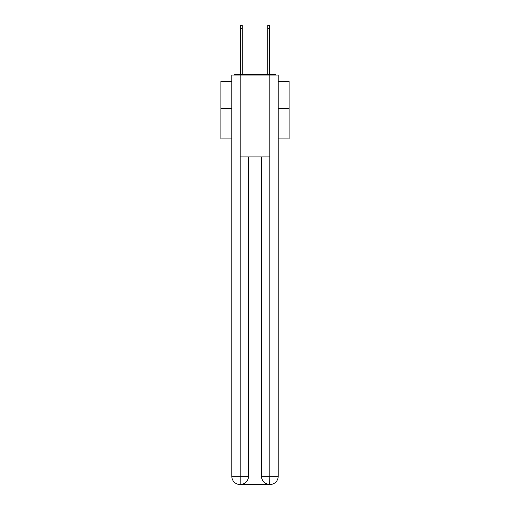 <?xml version="1.0" encoding="UTF-8"?>
<svg xmlns="http://www.w3.org/2000/svg" width="510" height="510" viewBox="0 0 510 510"><rect width="100%" height="100%" fill="white"/><g stroke="black" fill="none" stroke-linecap="round" stroke-linejoin="round"><path stroke-width="0.76" d="M278.205 138.918L289.119 138.918L289.119 81.319L278.205 81.319M231.795 108.483L220.881 108.483L220.881 81.319L231.795 81.319M220.881 108.483L220.881 138.918L231.795 138.918M276.12 75.046A2.728 2.728 0 0 0 274.31 74.364L235.69 74.364A2.728 2.728 0 0 0 233.88 75.046M289.119 108.483L278.205 108.483M235.69 74.364L240.465 74.364L240.465 25.5L242.237 25.5L242.237 74.364L244.354 74.364M265.646 74.364L267.763 74.364L267.763 25.5L269.535 25.5L269.535 74.364L274.31 74.364M240.191 75.046L240.191 156.933L269.809 156.933L269.809 75.046L231.795 75.046L231.795 476.308A8.192 8.192 0 0 0 239.987 484.5L269.675 484.5A8.192 8.192 0 0 1 261.483 476.308L261.483 156.933L261.483 476.308C261.898 481.14 264.633 483.869 269.675 484.5L269.809 476.308L278.205 476.308A8.192 8.192 0 0 1 270.013 484.5L269.866 484.5M269.809 75.046L278.205 75.046L278.205 476.308M248.517 156.933L248.517 476.308A8.192 8.192 0 0 1 240.325 484.5C245.393 483.971 248.121 481.242 248.517 476.308L248.517 156.933M231.795 476.308A8.192 8.192 0 0 0 239.987 484.5A8.192 8.192 0 0 1 231.795 476.308L240.191 476.308L240.191 484.5M248.517 476.308L240.191 476.308L240.191 156.933M261.483 476.308L269.809 476.308L269.809 156.933M240.465 28.636L242.237 28.636M269.535 28.636L267.763 28.636"/></g></svg>
